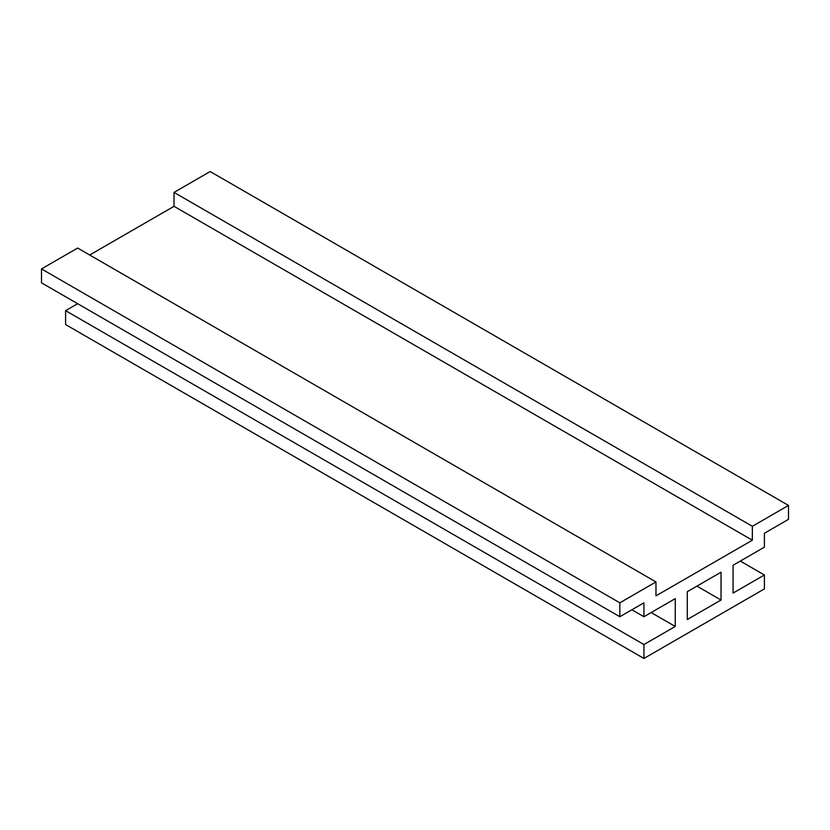 <?xml version="1.0" encoding="UTF-8"?>
<svg xmlns="http://www.w3.org/2000/svg" width="830" height="830" viewBox="0 0 830 830"><rect width="100%" height="100%" fill="white"/><g stroke="black" fill="none" stroke-linecap="round" stroke-linejoin="round"><path stroke-width="1.25" d="M687.292 591.686L687.292 619.512L721.031 600.028L721.031 572.202L687.292 591.686M696.93 586.115L721.031 600.028M752.354 540.206L752.354 526.293L788.5 505.429L788.5 519.341L764.399 533.254L764.399 547.167L733.077 565.251L733.077 593.077L764.399 574.993L764.399 588.906L643.924 658.46L643.924 644.547L675.247 626.463L675.247 598.638L643.924 616.721L643.924 602.819L619.823 616.721L619.823 602.819L655.97 581.944L655.97 595.857L752.354 540.206L174.03 206.317L89.692 255.007M788.5 505.429L210.177 171.54L174.03 192.404L752.354 526.293M174.03 192.404L174.03 206.317M764.399 574.993L740.308 561.08M643.924 658.46L65.601 324.572L65.601 310.659L643.924 644.547M651.145 612.55L675.247 626.463M77.647 303.707L65.601 310.659M631.869 609.77L643.924 616.721M619.823 602.819L41.5 268.92L41.5 282.833L619.823 616.721M655.97 581.944L77.647 248.056L41.5 268.92"/></g></svg>
